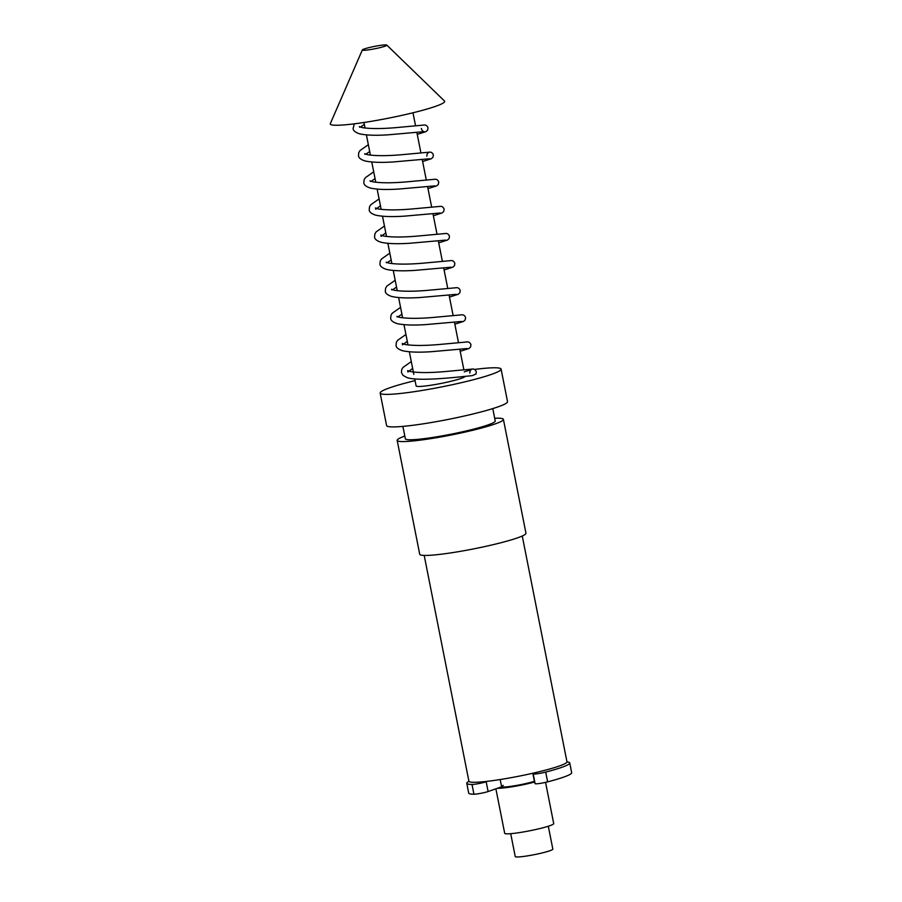 <?xml version="1.0" encoding="UTF-8"?>
<svg xmlns="http://www.w3.org/2000/svg" width="902" height="902" viewBox="0 0 902 902"><rect width="100%" height="100%" fill="white"/><g stroke="black" fill="none" stroke-linecap="round" stroke-linejoin="round"><path stroke-width="1.35" d="M414.717 378.896L416.115 385.932A24.985 2.402 -11.2 0 0 433.93 384.748A24.985 2.402 -11.2 0 0 465.139 376.337M371.241 49.43A12.493 1.195 168.8 0 1 362.345 49.948A12.493 1.195 168.8 0 1 377.949 45.765A12.493 1.195 168.8 0 1 386.811 45.1A12.493 1.195 168.8 0 1 371.241 49.43M386.811 45.1L444.483 101.001A58.314 5.592 168.8 0 1 371.838 121.229A58.314 5.592 168.8 0 1 330.335 123.608L362.345 49.948M492.785 408.595L495.232 420.986A45.81 4.397 168.8 0 1 438 436.602A45.81 4.397 168.8 0 1 405.348 438.778L402.89 426.398M522.258 536.013L566.963 761.795A49.982 4.792 168.8 0 1 504.522 778.832A49.982 4.792 168.8 0 1 468.905 781.211L424.199 555.429M415.067 380.633A61.64 5.919 -11.2 0 0 380.159 393.058A61.64 5.919 -11.2 0 0 424.098 390.126A61.64 5.919 -11.2 0 0 501.095 369.11A61.64 5.919 -11.2 0 0 474.542 369.437M380.159 393.058L386.597 425.586A61.64 5.919 -11.2 0 0 430.536 422.655A61.64 5.919 -11.2 0 0 507.533 401.638L501.095 369.11M494.691 418.269A54.143 5.198 168.8 0 1 503.406 419.362A54.143 5.198 168.8 0 1 435.767 437.831A54.143 5.198 168.8 0 1 397.173 440.401A54.143 5.198 168.8 0 1 404.806 436.061M503.406 419.362L525.956 533.24A54.143 5.198 168.8 0 1 458.317 551.697A54.143 5.198 168.8 0 1 419.723 554.268L397.173 440.401M548.303 826.221L552.836 849.109A19.156 1.838 168.8 0 1 528.899 855.648A19.156 1.838 168.8 0 1 515.245 856.562L510.712 833.662M497.487 788.258A24.985 2.402 -11.2 0 0 513.486 786.555A24.985 2.402 -11.2 0 0 534.615 782.034M545.552 782.35L553.715 823.582A24.985 2.402 168.8 0 1 522.506 832.106A24.985 2.402 168.8 0 1 504.692 833.29L495.886 788.822M468.939 781.324A52.474 5.04 -11.2 0 0 468.724 781.436A52.474 5.04 -11.2 0 0 466.774 783.319L468.702 793.083A52.474 5.04 -11.2 0 0 473.933 794.211A8.332 0.801 -11.2 0 0 480.755 793.332A8.332 0.801 -11.2 0 0 488.106 791.528L501.625 786.826A19.156 1.838 -11.2 0 0 515.053 785.698A19.156 1.838 -11.2 0 0 534.401 781.324L532.8 773.239M411.289 361.589L402.98 367.441L401.74 369.425L401.413 372.537L402.991 375.379L407.095 377.611C419.847 382.053 466.041 376.089 472.174 375.672L476.008 373.992L476.312 371.793C475.602 369.989 474.475 369.065 472.93 369.008L443.705 371.692C429.397 372.887 418.359 372.853 410.568 371.601L407.648 370.621L407.896 371.974L412.654 368.444M534.401 781.324L535.1 783.635A8.332 0.801 -11.2 0 0 539.43 783.488A8.332 0.801 -11.2 0 0 547.627 781.854A52.474 5.04 -11.2 0 0 569.714 774.581A52.474 5.04 -11.2 0 0 571.665 772.698L569.737 762.934A52.474 5.04 -11.2 0 0 566.963 761.908M532.969 773.206L533.172 773.882A8.332 0.801 -11.2 0 0 537.491 773.724A8.332 0.801 -11.2 0 0 545.699 772.089A52.474 5.04 -11.2 0 0 567.786 764.817A52.474 5.04 -11.2 0 0 569.737 762.934M501.523 786.318A19.156 1.838 168.8 0 1 503.271 785.383M501.625 786.826L500.182 779.542M466.774 783.319A52.474 5.04 -11.2 0 0 472.005 784.447A8.332 0.801 -11.2 0 0 478.827 783.567A8.332 0.801 -11.2 0 0 486.167 781.763L487.497 781.301M547.627 781.854L545.699 772.089M488.106 791.528L486.167 781.763M473.933 794.211L472.005 784.447M535.1 783.635L533.172 773.882M363.946 122.48L365.051 128.039M366.404 134.883L370.418 155.144M371.771 161.988L375.784 182.26M377.137 189.104L381.151 209.377M382.504 216.209L386.518 236.482M387.871 243.326L391.885 263.598M393.249 270.442L397.252 290.715M398.616 297.547L402.63 317.82M403.983 324.664L407.997 344.936M409.35 351.78L413.826 374.386M464.271 371.838L471.25 369.719C470.483 369.888 469.987 371.015 469.773 373.09M407.276 341.328L402.529 344.857L402.281 343.504L405.201 344.496C412.992 345.737 424.03 345.77 438.338 344.575L467.563 341.903C469.108 341.948 470.235 342.873 470.945 344.677L470.573 347.011L468.939 348.522L460.2 351.295M405.923 334.484L397.613 340.325L396.373 342.309L396.046 345.421C396.136 347.574 398.312 349.333 402.563 350.731C409.181 352.197 418.663 352.524 430.998 351.724L467.135 348.544M397.207 317.019L396.914 316.399L399.834 317.38C407.625 318.632 418.663 318.654 432.971 317.47L462.196 314.787C463.741 314.832 464.868 315.768 465.579 317.572L465.207 319.894L463.572 321.405L454.833 324.179M400.556 307.368L392.246 313.208L391.006 315.193L390.667 318.316C390.769 320.458 392.934 322.228 397.184 323.615C403.814 325.081 413.296 325.408 425.631 324.607L461.768 321.439M391.84 289.903L391.547 289.283L394.467 290.275C402.247 291.515 413.296 291.549 427.604 290.354L456.829 287.67C458.374 287.727 459.501 288.651 460.212 290.455L459.84 292.778L458.205 294.3L449.467 297.074M395.189 280.263L386.879 286.103L385.639 288.088L385.301 291.199C385.402 293.342 387.567 295.112 391.818 296.499C398.447 297.964 407.93 298.303 420.264 297.502L456.367 294.323M386.473 262.798L386.18 262.166L389.1 263.159C396.88 264.399 407.93 264.433 422.226 263.249L451.462 260.565C453.007 260.61 454.134 261.535 454.845 263.35L454.461 265.673L452.838 267.184L444.1 269.957M389.822 253.146L381.512 258.987L380.272 260.971L379.934 264.094C380.035 266.237 382.2 267.995 386.451 269.394C393.08 270.859 402.563 271.186 414.897 270.386L451 267.206M381.106 235.681L380.813 235.061L383.733 236.042C391.513 237.294 402.563 237.316 416.859 236.132L446.084 233.449C447.64 233.494 448.768 234.43 449.467 236.234L449.095 238.556L447.471 240.067L438.733 242.841M384.455 226.03L376.145 231.87L374.905 233.866L374.567 236.978C374.657 239.12 376.833 240.89 381.084 242.277C387.713 243.743 397.184 244.07 409.531 243.281L445.667 240.101M375.739 208.565L375.435 207.945L378.355 208.937C386.146 210.177 397.196 210.211 411.492 209.016L440.717 206.332C442.273 206.389 443.401 207.313 444.1 209.117L443.728 211.44L442.104 212.962L433.366 215.736M379.088 198.925L370.767 204.765L369.538 206.75L369.2 209.862C369.29 212.004 371.466 213.774 375.717 215.161C382.335 216.627 391.818 216.965 404.164 216.164L440.3 212.985M370.372 181.46L370.068 180.828L372.988 181.821C380.779 183.072 391.818 183.095 406.125 181.911L435.35 179.227C436.895 179.272 438.034 180.197 438.733 182.012L438.361 184.335L436.737 185.846L427.999 188.619M426.826 156.193C426.86 154.456 427.356 153.34 428.303 152.81L428.281 152.821M373.71 171.808L365.4 177.649L364.16 179.633L363.833 182.756C363.923 184.899 366.099 186.658 370.35 188.056C376.968 189.521 386.451 189.848 398.785 189.048L434.899 185.868M364.994 154.343L364.701 153.723L367.621 154.704C375.412 155.956 386.451 155.978 400.759 154.794L429.983 152.111C431.528 152.156 432.656 153.092 433.366 154.896L432.994 157.219L431.37 158.729L422.621 161.514M354.351 123.822L353.099 128.524C353.189 130.666 355.365 132.436 359.616 133.834C366.235 135.289 375.717 135.627 388.052 134.826L424.188 131.647C423.083 131.557 422.181 130.7 421.459 129.076L421.403 128.445M368.343 144.692L360.033 150.544L358.793 152.528L358.466 155.64C358.556 157.782 360.732 159.553 364.983 160.939C371.601 162.405 381.084 162.732 393.419 161.943L429.532 158.763M359.627 127.227L359.334 126.607L362.254 127.599C370.045 128.839 381.084 128.873 395.392 127.678L424.617 124.995C426.161 125.051 427.289 125.976 427.999 127.78L427.627 130.102L425.992 131.624L417.254 134.398M397.962 316.895L401.909 314.212M392.595 289.779L396.542 287.107M387.217 262.674L391.175 259.99M381.061 236.414L385.808 232.874M375.694 209.298L380.441 205.769M371.117 181.336L375.074 178.652M365.75 154.219L369.696 151.547M360.383 127.114L364.329 124.431M412.981 112.773L415.551 125.761M416.848 132.323L420.918 152.866M422.215 159.44L426.285 179.983M427.582 186.545L431.652 207.099M432.949 213.661L437.019 234.204M438.316 240.778L442.386 261.321M443.694 267.883L447.753 288.426M449.061 294.999L453.131 315.542M454.428 322.115L458.498 342.659M459.794 349.221L463.865 369.764"/></g></svg>
